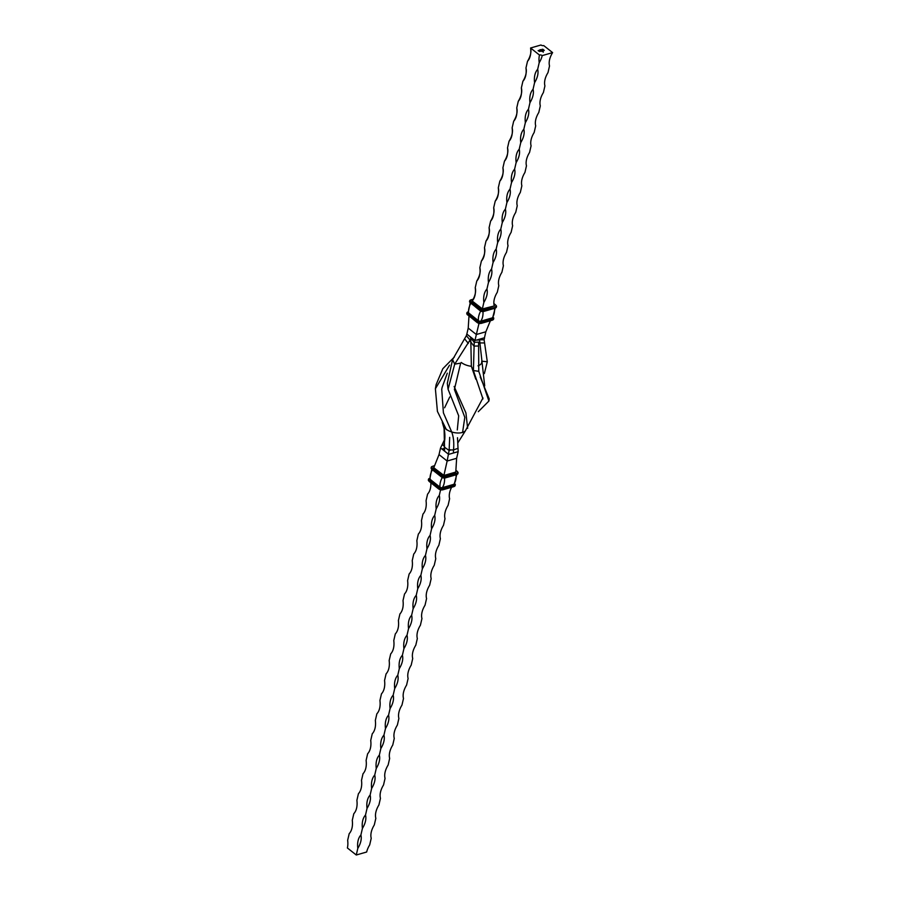 <?xml version="1.0" encoding="UTF-8"?>
<svg xmlns="http://www.w3.org/2000/svg" width="900" height="900" viewBox="0 0 900 900"><rect width="100%" height="100%" fill="white"/><g stroke="black" fill="none" stroke-linecap="round" stroke-linejoin="round"><path stroke-width="1.35" d="M444.814 439.132L440.55 447.941L444.611 451.159A6.367 3.274 -167 0 1 443.16 448.358M468.979 316.08L468.225 328.095L466.841 334.091L474.964 340.515L479.711 339.142L479.554 339.806A6.367 3.274 -167 0 1 476.55 340.054M527.501 61.312A16.92 10.665 -106.1 0 0 530.584 47.992L540.967 45A1.991 1.024 13 0 0 543.724 45.574L552.611 52.605L542.216 55.598A1.991 1.024 13 0 0 539.46 55.024L530.584 47.992A16.92 9.844 -51.7 0 1 527.501 61.312L525.971 67.972A16.92 9.844 -51.7 0 1 522.889 81.281L521.359 87.941A16.92 9.844 -51.7 0 1 518.288 101.261L516.746 107.921A16.92 9.844 -51.7 0 1 513.675 121.23L512.134 127.89A16.92 9.844 -51.7 0 1 509.062 141.21L507.521 147.87A16.92 9.844 -51.7 0 1 504.45 161.179L502.909 167.839A16.92 9.844 -51.7 0 1 499.838 181.159L498.296 187.819A16.92 9.844 -51.7 0 1 495.225 201.127L493.684 207.787A16.92 9.844 -51.7 0 1 490.613 221.107L489.082 227.768A16.92 9.844 -51.7 0 1 486 241.076L484.47 247.736A16.92 9.844 -51.7 0 1 481.387 261.056L479.858 267.716A16.92 9.844 -51.7 0 1 476.775 281.025L475.245 287.685A16.92 9.844 -51.7 0 1 472.174 301.005L472.106 301.286M542.43 49.849L543.262 49.545L542.441 49.781M539.572 51.48L538.11 50.648L539.347 50.288L540.641 50.625L538.38 50.704L539.392 51.356L540.945 51.041L539.145 51.086L539.584 50.535L541.226 51.098L539.572 51.48M542.936 51.795L542.441 51.48L543.06 51.525M541.845 50.501L540.866 50.062L541.609 50.569M540.821 50.321L541.586 50.636M543.589 50.591L544.298 50.389L543.589 50.659M540.124 49.703L540.81 49.669L540.214 49.837M540.023 49.68L540.765 49.961M541.631 50.895L542.317 50.861L541.721 51.03M541.294 50.94L542.273 51.154M542.689 51.165L541.935 51.435M541.913 49.444L542.835 49.252L541.924 49.376M542.947 50.265L543.78 49.961L542.959 50.197M552.611 52.605A16.92 9.844 128.3 0 0 549.529 65.925L547.999 72.585A16.92 9.844 128.3 0 0 544.928 85.894L543.386 92.554A16.92 9.844 128.3 0 0 540.315 105.874L538.774 112.522A16.92 9.844 128.3 0 0 535.702 125.843L534.161 132.502A16.92 9.844 128.3 0 0 531.09 145.822L529.549 152.471A16.92 9.844 128.3 0 0 526.477 165.791L524.936 172.451A16.92 9.844 128.3 0 0 521.865 185.771L520.324 192.42A16.92 9.844 128.3 0 0 517.252 205.74L515.711 212.4A16.92 9.844 128.3 0 0 512.64 225.72L511.11 232.369A16.92 9.844 128.3 0 0 508.027 245.689L506.498 252.349A16.92 9.844 128.3 0 0 503.415 265.669L501.885 272.317A16.92 9.844 128.3 0 0 498.814 285.637L497.272 292.298A16.92 9.844 128.3 0 0 494.201 305.618L494.123 305.91M490.387 320.726L485.843 331.785L484.459 337.781L479.711 339.142L484.346 337.815M466.886 333.866L466.346 335.7L470.036 339.998L454.702 364.151L460.654 363.127L454.387 389.452L464.816 417.364L462.555 432.562M454.129 386.46L465.919 412.875L467.64 428.344M442.226 387.045L441.731 389.216L443.407 412.83L451.71 431.978C453.589 437.141 454.185 443.093 453.499 449.831L453.431 453.004L458.179 451.631L457.493 437.726M474.863 340.436L470.902 337.298L470.745 337.973L474.221 342.304L473.411 370.541L482.951 398.936M474.637 340.504L474.221 342.304L478.586 342.124L478.777 371.317L488.902 401.04L478.294 411.694M470.745 337.973L471.364 366.289L475.796 379.226M480.24 376.988L489.195 398.88L488.902 401.04M466.346 335.7L452.576 359.64L447.311 383.355L448.076 389.272L458.685 415.811L457.29 429.93M452.576 359.64L454.702 364.151L448.076 389.272M454.41 356.963L442.822 368.719L436.151 384.559L435.386 388.744L437.411 411.379L446.389 429.649M449.527 365.175L435.386 388.744M444.06 427.185L444.611 451.159L448.673 454.365L453.431 453.004M449.696 437.366L449.111 450.529L447.142 461.025L439.02 454.601L440.55 447.941M482.074 362.272L479.554 339.806L484.121 339.761L487.294 361.755L484.358 373.567M449.73 396.979L444.6 407.779M470.7 337.14L470.543 337.804M468.225 328.095L476.348 334.519L474.964 340.515M478.991 323.426L476.348 334.519L485.843 331.785M479.25 339.277L479.104 339.93M484.537 337.961L484.121 339.761M433.676 467.741L443.891 475.493L455.771 472.061L456.637 458.291L458.179 451.631M456.637 458.291L447.142 461.025L443.891 475.493A16.92 10.665 -106.1 0 0 443.756 475.639M433.71 467.876L439.02 454.601M488.475 282.398A16.92 10.665 73.9 0 1 491.546 269.089A16.92 9.844 -51.7 0 1 488.475 282.398L486.934 289.058A16.92 9.844 -51.7 0 1 483.863 302.377L482.321 309.037A16.92 9.844 -51.7 0 1 482.377 309.229M493.088 262.429A16.92 10.665 73.9 0 1 496.159 249.109A16.92 9.844 -51.7 0 1 493.088 262.429L491.546 269.089M497.689 242.449A16.92 10.665 73.9 0 1 500.771 229.14A16.92 9.844 -51.7 0 1 497.689 242.449L496.159 249.109M502.301 222.48A16.92 10.665 73.9 0 1 505.384 209.16A16.92 9.844 -51.7 0 1 502.301 222.48L500.771 229.14M506.914 202.5A16.92 10.665 73.9 0 1 509.996 189.191A16.92 9.844 -51.7 0 1 506.914 202.5L505.384 209.16M511.526 182.531A16.92 10.665 73.9 0 1 514.597 169.211A16.92 9.844 -51.7 0 1 511.526 182.531L509.996 189.191M516.139 162.551A16.92 10.665 73.9 0 1 519.21 149.243A16.92 9.844 -51.7 0 1 516.139 162.551L514.597 169.211M520.751 142.582A16.92 10.665 73.9 0 1 523.822 129.263A16.92 9.844 -51.7 0 1 520.751 142.582L519.21 149.243M525.364 122.603A16.92 10.665 73.9 0 1 528.435 109.294A16.92 9.844 -51.7 0 1 525.364 122.603L523.822 129.263M529.976 102.634A16.92 10.665 73.9 0 1 533.048 89.314A16.92 9.844 -51.7 0 1 529.976 102.634L528.435 109.294M534.589 82.654A16.92 10.665 73.9 0 1 537.66 69.345A16.92 9.844 -51.7 0 1 534.589 82.654L533.048 89.314M542.216 55.598A16.92 9.844 -51.7 0 1 539.201 62.685L537.66 69.345M539.201 62.685A16.92 10.665 73.9 0 1 539.46 55.024M522.889 81.281A16.92 10.665 -106.1 0 0 525.971 67.972M518.288 101.261A16.92 10.665 -106.1 0 0 521.359 87.941M513.675 121.23A16.92 10.665 -106.1 0 0 516.746 107.921M509.062 141.21A16.92 10.665 -106.1 0 0 512.134 127.89M504.45 161.179A16.92 10.665 -106.1 0 0 507.521 147.87M499.838 181.159A16.92 10.665 -106.1 0 0 502.909 167.839M495.225 201.127A16.92 10.665 -106.1 0 0 498.296 187.819M490.613 221.107A16.92 10.665 -106.1 0 0 493.684 207.787M486 241.076A16.92 10.665 -106.1 0 0 489.082 227.768M481.387 261.056A16.92 10.665 -106.1 0 0 484.47 247.736M476.775 281.025A16.92 10.665 -106.1 0 0 479.858 267.716M494.134 305.111L494.37 305.944L482.861 309.262L472.174 300.994A16.92 10.665 -106.1 0 0 475.245 287.685M483.863 302.377A16.92 10.665 73.9 0 1 486.934 289.058M451.62 487.271A16.92 9.844 -51.7 0 0 449.618 498.701L448.088 505.361A16.92 9.844 -51.7 0 0 445.005 518.67L443.475 525.33A16.92 9.844 -51.7 0 0 440.392 538.65L438.863 545.31A16.92 9.844 -51.7 0 0 435.78 558.619L434.25 565.279A16.92 9.844 -51.7 0 0 431.179 578.599L429.637 585.259A16.92 9.844 -51.7 0 0 426.566 598.567L425.025 605.227A16.92 9.844 -51.7 0 0 421.954 618.548L420.412 625.207A16.92 9.844 -51.7 0 0 417.341 638.516L415.8 645.176A16.92 9.844 -51.7 0 0 412.729 658.496L411.188 665.156A16.92 9.844 -51.7 0 0 408.116 678.465L406.575 685.125A16.92 9.844 -51.7 0 0 403.504 698.445L401.963 705.105A16.92 9.844 -51.7 0 0 398.891 718.414L397.361 725.074A16.92 9.844 -51.7 0 0 394.279 738.394L392.749 745.054A16.92 9.844 -51.7 0 0 389.666 758.363L388.136 765.023A16.92 9.844 -51.7 0 0 385.065 778.342L383.524 785.002A16.92 9.844 -51.7 0 0 380.452 798.311L378.911 804.971A16.92 9.844 -51.7 0 0 375.84 818.291L374.299 824.951A16.92 9.844 -51.7 0 0 371.228 838.26L369.686 844.92A16.92 9.844 -51.7 0 0 366.671 852.008L356.276 855L357.817 848.34A16.92 9.844 128.3 0 0 360.889 835.031L362.43 828.371A16.92 9.844 128.3 0 0 365.501 815.051L367.031 808.391A16.92 9.844 128.3 0 0 370.114 795.082L371.644 788.423A16.92 9.844 128.3 0 0 374.726 775.102L376.256 768.442A16.92 9.844 128.3 0 0 379.339 755.134L380.869 748.474A16.92 9.844 128.3 0 0 383.94 735.154L385.481 728.494A16.92 9.844 128.3 0 0 388.553 715.185L390.094 708.525A16.92 9.844 128.3 0 0 393.165 695.205L394.706 688.545A16.92 9.844 128.3 0 0 397.777 675.236L399.319 668.576A16.92 9.844 128.3 0 0 402.39 655.256L403.931 648.596A16.92 9.844 128.3 0 0 407.002 635.288L408.544 628.627A16.92 9.844 128.3 0 0 411.615 615.308L413.156 608.648A16.92 9.844 128.3 0 0 416.228 595.339L417.757 588.679A16.92 9.844 128.3 0 0 420.84 575.359L422.37 568.699A16.92 9.844 128.3 0 0 425.452 555.39L426.983 548.73A16.92 9.844 128.3 0 0 430.065 535.41L431.595 528.75A16.92 9.844 128.3 0 0 434.666 515.441L436.207 508.781A16.92 9.844 128.3 0 0 439.279 495.461A16.92 10.665 -106.1 0 0 436.207 508.781M439.279 495.461L440.572 489.881M430.853 482.76A16.92 10.665 73.9 0 1 427.59 494.089L426.049 500.749A16.92 10.665 73.9 0 1 422.978 514.058L421.447 520.717A16.92 10.665 73.9 0 1 418.365 534.038L416.835 540.697A16.92 10.665 73.9 0 1 413.752 554.006L412.223 560.666A16.92 10.665 73.9 0 1 409.14 573.986L407.61 580.646A16.92 10.665 73.9 0 1 404.539 593.955L402.998 600.615A16.92 10.665 73.9 0 1 399.926 613.935L398.385 620.595A16.92 10.665 73.9 0 1 395.314 633.904L393.772 640.564A16.92 10.665 73.9 0 1 390.701 653.884L389.16 660.544A16.92 10.665 73.9 0 1 386.089 673.852L384.548 680.512A16.92 10.665 73.9 0 1 381.476 693.832L379.935 700.492A16.92 10.665 73.9 0 1 376.864 713.801L375.334 720.461A16.92 10.665 73.9 0 1 372.251 733.781L370.721 740.441A16.92 10.665 73.9 0 1 367.639 753.75L366.109 760.41A16.92 10.665 73.9 0 1 363.026 773.73L361.496 780.39A16.92 10.665 73.9 0 1 358.425 793.699L356.884 800.359A16.92 10.665 73.9 0 1 353.812 813.679L352.271 820.339A16.92 10.665 73.9 0 1 349.2 833.648L347.659 840.308A16.92 10.665 73.9 0 1 347.389 847.969L356.276 855M360.889 835.031A16.92 10.665 -106.1 0 0 357.817 848.34M365.501 815.051A16.92 10.665 -106.1 0 0 362.43 828.371M370.114 795.082A16.92 10.665 -106.1 0 0 367.031 808.391M374.726 775.102A16.92 10.665 -106.1 0 0 371.644 788.423M379.339 755.134A16.92 10.665 -106.1 0 0 376.256 768.442M383.94 735.154A16.92 10.665 -106.1 0 0 380.869 748.474M388.553 715.185A16.92 10.665 -106.1 0 0 385.481 728.494M393.165 695.205A16.92 10.665 -106.1 0 0 390.094 708.525M397.777 675.236A16.92 10.665 -106.1 0 0 394.706 688.545M402.39 655.256A16.92 10.665 -106.1 0 0 399.319 668.576M407.002 635.288A16.92 10.665 -106.1 0 0 403.931 648.596M411.615 615.308A16.92 10.665 -106.1 0 0 408.544 628.627M416.228 595.339A16.92 10.665 -106.1 0 0 413.156 608.648M420.84 575.359A16.92 10.665 -106.1 0 0 417.757 588.679M425.452 555.39A16.92 10.665 -106.1 0 0 422.37 568.699M430.065 535.41A16.92 10.665 -106.1 0 0 426.983 548.73M434.666 515.441A16.92 10.665 -106.1 0 0 431.595 528.75M543.51 50.614L544.241 50.333M543.105 51.559L543.308 52.144M538.166 50.693L539.347 50.288M538.954 51.165L538.38 50.704M539.842 51.413L540.945 51.041M540.056 50.985L540.754 50.715M451.069 449.91L449.111 450.529L446.377 448.493A6.367 3.274 -167 0 1 445.387 447.829A6.367 3.274 -167 0 1 443.925 445.027C445.41 438.098 445.196 431.64 443.261 425.655A11.891 6.098 -167 0 0 445.882 429.041A11.891 6.098 -167 0 0 465.424 430.774L457.897 442.789M458.089 448.335L455.13 449.303A6.367 3.274 -167 0 1 449.224 449.606M487.294 361.755L481.714 361.181A11.891 6.098 -167 0 1 478.012 365.805M478.777 371.317L473.411 370.541L471.364 366.289A11.891 6.098 -167 0 1 461.25 362.452M478.418 346.027L473.884 346.061L470.588 341.73A6.367 3.274 -167 0 1 469.98 341.291A6.367 3.274 -167 0 1 469.564 340.931M484.144 342.956L479.407 342.923A6.367 3.274 -167 0 1 478.53 343.204M442.181 444.577L443.959 445.916M464.816 339.075L468.315 343.429M477.259 322.515L472.567 318.791M472.343 318.611L477.326 322.673L480.803 323.381A2.385 1.226 -167 0 1 477.495 322.695L467.426 314.651A2.79 1.429 -167 0 1 466.785 313.425A2.79 1.429 -167 0 1 466.942 313.11M475.11 306.63L480.094 310.691L483.559 311.4A2.385 1.226 -167 0 1 480.262 310.702L480.566 309.375L470.723 301.59A2.385 1.226 -167 0 1 470.981 299.869L473.175 299.228M483.885 311.31L495.27 308.126L483.75 311.445L484.054 310.601A2.79 1.429 -167 0 1 480.195 309.791L470.34 302.006A2.79 1.429 -167 0 1 469.71 300.78A2.79 1.429 -167 0 1 470.632 300.004L470.981 299.869M496.35 306.821A2.79 1.429 -167 0 1 496.35 307.17L495.27 308.126L483.896 311.265A2.79 1.429 -167 0 1 480.037 310.455L470.194 302.67A2.79 1.429 -167 0 1 469.553 301.444A2.79 1.429 -167 0 1 469.71 301.129M480.026 310.522L475.335 306.81M492.874 317.396A1.991 1.024 -167 0 1 492.368 318.532L480.848 321.851A1.991 1.024 -167 0 1 478.103 321.277L478.474 320.738L468.63 312.941A15.131 8.809 -51.7 0 1 470.801 303.345M480.848 321.851L480.724 321.21A1.62 0.833 -167 0 1 478.474 320.738A15.131 8.809 -51.7 0 1 480.69 311.062M478.103 321.277L468.248 313.481L468.63 312.941A1.62 0.833 -167 0 1 468.259 312.446L470.183 302.85M493.582 318.803A2.79 1.429 -167 0 1 493.582 319.151L492.502 320.119L480.983 323.438L481.286 322.582A2.79 1.429 -167 0 1 477.428 321.784L477.799 321.356L467.955 313.571A2.385 1.226 -167 0 1 468.135 311.873M481.129 323.257A2.79 1.429 -167 0 1 477.27 322.447L477.428 321.784L467.572 313.988A2.79 1.429 -167 0 1 466.942 312.761A2.79 1.429 -167 0 1 467.865 311.985L466.785 313.425L467.471 314.876L467.955 313.571M496.012 305.404A2.79 1.429 -167 0 1 496.507 306.506L496.35 307.17A2.79 1.429 -167 0 1 495.416 307.946L495.562 307.282L483.874 310.072A2.385 1.226 -167 0 1 480.566 309.375M482.355 311.546A1.62 0.833 -167 0 1 481.162 311.265M492.368 318.532L492.244 317.891L480.724 321.21A15.131 9.54 -106.1 0 0 482.974 311.569M493.245 317.385A2.79 1.429 -167 0 1 493.74 318.488L493.582 319.151A2.79 1.429 -167 0 1 492.649 319.939A2.385 1.226 -167 0 1 492.649 319.939L492.795 319.264L481.106 322.054A2.385 1.226 -167 0 1 477.799 321.356M495.877 305.235L496.507 306.506A2.79 1.429 -167 0 1 495.562 307.282L483.874 310.072M495.169 308.16L492.694 317.621A1.62 0.833 -167 0 1 492.244 317.891A15.131 9.54 -106.1 0 0 494.505 308.351M493.054 317.036L493.74 318.488A2.79 1.429 -167 0 1 492.795 319.264L481.106 322.054M494.01 303.626L495.652 305.032A2.385 1.226 -167 0 1 495.394 306.754M493.054 317.16A2.385 1.226 -167 0 1 492.626 318.735M494.021 303.739L495.652 305.032M473.243 299.115L469.71 300.78L470.239 302.895L470.723 301.59M468.248 313.481A1.991 1.024 -167 0 1 468.191 312.154M443.554 475.627L433.474 467.696M455.873 470.419L457.223 471.488A2.385 1.226 -167 0 1 456.964 473.197L445.444 476.516A2.385 1.226 -167 0 1 442.136 475.83L432.293 468.034L431.91 468.461A2.79 1.429 -167 0 1 431.28 467.235A2.79 1.429 -167 0 1 432.202 466.459M442.136 475.83L431.91 468.461L431.809 469.35L436.68 473.085M438.84 488.959L434.137 485.246M454.624 483.615A2.385 1.226 -167 0 1 454.196 485.19L442.676 488.509A2.385 1.226 -167 0 1 439.369 487.811L438.84 488.902L428.996 481.106L433.912 485.066M442.676 488.509L442.699 489.701A2.79 1.429 -167 0 1 438.84 488.902L439.065 489.15A2.385 1.226 -167 0 0 442.373 489.836L438.896 489.127L429.041 481.331L428.355 479.88A2.79 1.429 -167 0 1 428.512 479.565M454.196 485.19L442.856 489.037A2.79 1.429 -167 0 1 438.998 488.228L429.154 480.442L428.996 481.106A2.79 1.429 -167 0 1 428.355 479.88L428.512 479.216A2.79 1.429 -167 0 1 429.435 478.44M439.369 487.811L429.154 480.442A2.79 1.429 -167 0 1 428.512 479.216L429.446 478.429M442.26 477.517A15.131 8.809 128.3 0 0 440.044 487.192L439.673 487.733L429.817 479.936A1.991 1.024 -167 0 1 429.761 478.609M444.544 478.024A15.131 9.54 73.9 0 1 442.294 487.654A1.62 0.833 -167 0 1 440.044 487.192L430.2 479.396A1.62 0.833 -167 0 1 429.829 478.901L431.752 469.305M441.596 476.978L436.905 473.265M445.444 476.516L445.466 477.72A2.79 1.429 -167 0 1 441.608 476.91L431.764 469.125A2.79 1.429 -167 0 1 431.123 467.899A2.79 1.429 -167 0 1 431.28 467.584M456.964 473.197L457.132 473.738L445.624 477.056A2.79 1.429 -167 0 1 441.765 476.246L441.832 477.157A2.385 1.226 -167 0 0 445.14 477.855L441.664 477.135L431.809 469.35L431.123 467.899L432.214 466.447M444.139 475.751L443.329 475.493M454.815 483.84A2.79 1.429 -167 0 1 455.31 484.942A2.79 1.429 -167 0 1 454.376 485.719L454.219 486.382L442.553 489.881L454.072 486.562L442.688 489.746M456.075 474.806A15.131 9.54 73.9 0 1 453.814 484.335L442.294 487.654L442.418 488.306A1.991 1.024 -167 0 1 439.673 487.733M443.925 478.001A1.62 0.833 -167 0 1 442.733 477.72M457.582 471.848A2.79 1.429 -167 0 1 458.077 472.961A2.79 1.429 -167 0 1 457.132 473.738L456.986 474.401L445.32 477.9L456.84 474.581L445.455 477.765M455.625 472.489L444.431 475.718M454.219 486.382L455.152 485.606A2.79 1.429 -167 0 1 454.219 486.382A2.385 1.226 -167 0 1 454.219 486.394M456.739 474.615L454.264 484.076A1.62 0.833 -167 0 1 453.814 484.335L453.938 484.988L442.418 488.306M456.986 474.401L457.92 473.625A2.79 1.429 -167 0 1 456.986 474.401A2.385 1.226 -167 0 1 456.986 474.401M455.715 472.298L444.24 475.673L433.688 467.674M455.152 485.257A2.79 1.429 -167 0 1 455.152 485.606L454.624 483.491M454.444 483.851A1.991 1.024 -167 0 1 453.938 484.988M457.92 473.276A2.79 1.429 -167 0 1 457.92 473.625L457.391 471.499L455.884 470.306M432.293 468.034A2.385 1.226 -167 0 1 432.551 466.324L434.475 465.66M432.551 466.324L434.43 465.772M429.525 480.026A2.385 1.226 -167 0 1 429.705 478.327M432.371 469.8A15.131 8.809 128.3 0 0 430.2 479.396L429.817 479.936M447.277 373.174L442.17 387.281M442.249 422.145L443.261 425.655M482.04 362.183L484.706 385.875M482.974 397.924L465.424 430.774M494.179 305.966L481.928 309.06L472.072 301.264"/></g></svg>
